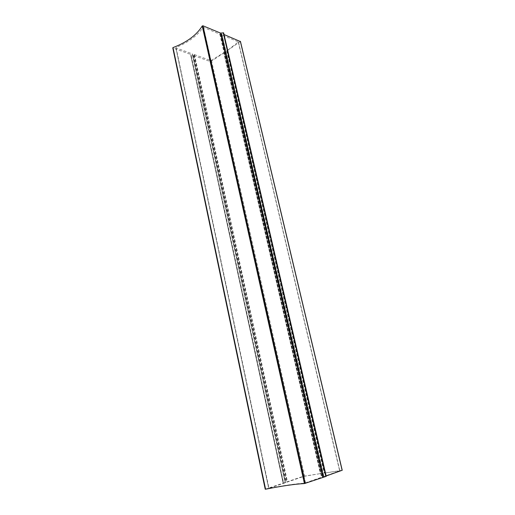 <?xml version="1.0" encoding="UTF-8"?>
<svg xmlns="http://www.w3.org/2000/svg" width="515" height="515" viewBox="0 0 515 515"><rect width="100%" height="100%" fill="white"/><g stroke="black" fill="none" stroke-linecap="round" stroke-linejoin="round"><path stroke-width="0.39" stroke-dasharray="2.58 1.93" d="M342.134 470.285L324.218 473.079L339.765 470.858L304.674 483.147C295.887 483.707 283.99 485.439 268.985 488.336L303.934 476.343L320.684 473.568L303.296 476.291L265.347 489.186L172.911 47.979L190.634 54.423L283.263 483.096M240.402 41.554L226.961 50.798L238.426 41.895L222.017 35.065L221.92 34.087L219.808 34.151L203.612 27.462L202.91 27.649C197.213 35.857 188.252 42.449 176.033 47.438L175.937 47.831L192.378 53.908L285.349 482.652L192.417 54.661L194.483 54.609L210.944 60.628L223.774 52.685L320.407 473.665M223.774 52.685L320.684 473.568M224.051 52.794L210.648 61.703L193.84 55.588L190.82 55.794L283.366 483.038L190.634 54.423M326.227 476.33L325.763 476.163L326.156 475.995M223.645 32.902L223.6 34.293L224.025 34.531M226.961 50.798L324.489 472.989M226.684 50.689L324.218 473.079M238.323 41.799L339.765 470.858M238.31 42.108L339.655 470.819M222.017 35.065L323.761 476.517M221.894 34.917L323.671 476.575L221.901 34.956M221.92 34.125L323.941 476.671L221.92 34.087M221.508 33.951L323.529 476.813M220.105 34.177L321.907 477.199M219.808 34.151L321.585 477.289M203.612 27.462L305.517 482.967M202.91 27.649L304.674 483.147M176.033 47.438L268.985 488.336M175.937 47.831L268.766 488.31M192.256 53.798L285.246 482.703M192.417 54.661L285.175 482.542M192.835 54.809L285.593 482.401M194.187 54.59L287.158 482.034M194.483 54.609L287.479 481.943M210.944 60.628L303.934 476.343M211.498 60.545L304.565 476.195M211.208 61.613L303.94 476.137M210.648 61.703L303.296 476.291M193.84 55.588L286.488 482.001M193.55 55.575L286.166 482.085M191.239 55.942L283.507 482.71M190.82 55.794L283.083 482.851L190.827 55.82M223.594 34.254L325.763 476.163L223.6 34.293M223.716 34.402L325.847 476.105M240.318 41.631L342.018 470.298M339.849 470.813L238.426 41.895M268.65 488.368L175.802 47.708M285.175 482.536L192.423 54.68"/><path stroke-width="0.77" d="M265.347 489.186L265.586 489.205C282.407 485.87 295.346 483.997 304.423 483.579L326.233 476.336L223.639 32.857L326.227 476.33M172.911 47.979L173.027 47.58C186.816 42.359 196.556 35.162 202.241 25.988L202.962 25.782L220.536 33.082L223.639 32.857M326.156 475.995L342.134 470.285M224.025 34.531L240.402 41.554M173.027 47.58L265.586 489.205M202.241 25.988L304.423 483.579M202.962 25.782L305.286 483.392M220.536 33.082L322.718 477.218M220.838 33.108L323.04 477.128M223.233 32.728L325.821 476.472M240.344 41.309L342.147 470.33M265.231 489.237L172.776 47.856M342.23 470.292L240.447 41.406"/></g></svg>
